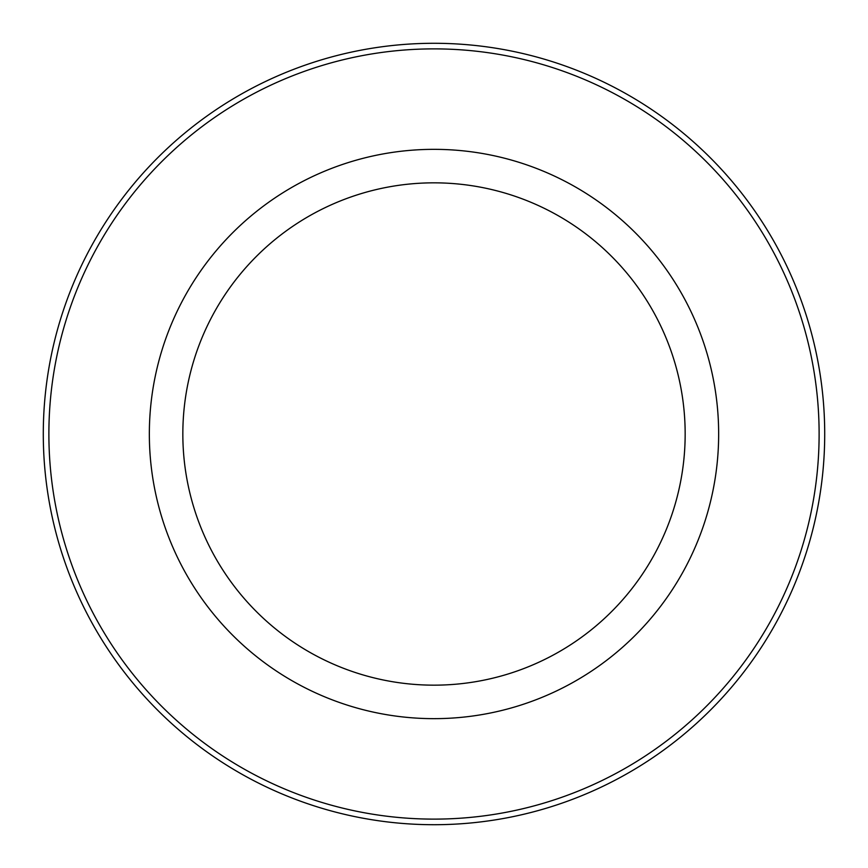 <?xml version="1.0" encoding="UTF-8"?>
<svg xmlns="http://www.w3.org/2000/svg" width="868" height="868" viewBox="0 0 868 868"><rect width="100%" height="100%" fill="white"/><g stroke="black" fill="none" stroke-linecap="round" stroke-linejoin="round"><path stroke-width="1.3" d="M184.19 297.529A284.661 284.661 0 0 1 570.471 184.19A284.661 284.661 0 0 1 683.81 570.471A284.661 284.661 0 0 1 297.529 683.81A284.661 284.661 0 0 1 184.19 297.529M213.582 313.587A251.167 251.167 0 0 1 554.413 213.582A251.167 251.167 0 0 1 654.418 554.413A251.167 251.167 0 0 1 313.587 654.418A251.167 251.167 0 0 1 213.582 313.587M771.977 618.634A385.132 385.132 0 0 1 249.366 771.977A385.132 385.132 0 0 1 96.022 249.366A385.132 385.132 0 0 1 618.634 96.022A385.132 385.132 0 0 1 771.977 618.634M91.118 246.686A390.709 390.709 0 0 1 621.314 91.118A390.709 390.709 0 0 1 776.882 621.314A390.709 390.709 0 0 1 246.686 776.882A390.709 390.709 0 0 1 91.118 246.686"/></g></svg>
